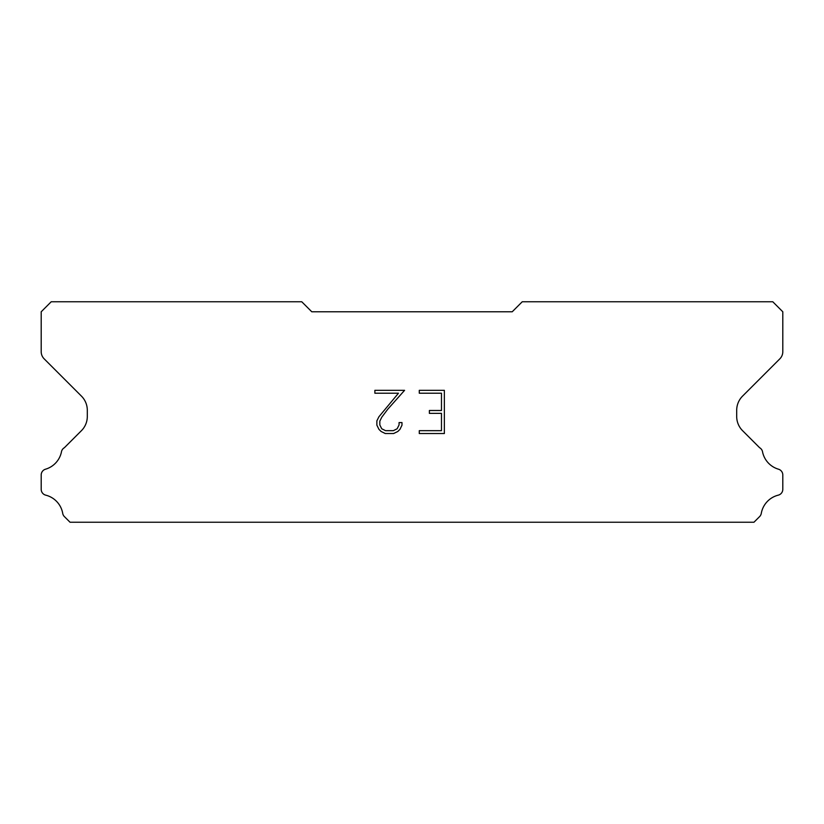 <?xml version="1.0" encoding="UTF-8"?>
<svg xmlns="http://www.w3.org/2000/svg" width="824" height="824" viewBox="0 0 824 824"><rect width="100%" height="100%" fill="white"/><g stroke="black" fill="none" stroke-linecap="round" stroke-linejoin="round"><path stroke-width="1.24" d="M441.479 430.664L441.479 413.37L429.376 413.37L429.376 410.496L441.479 410.496L441.479 393.213L419.282 393.213L419.282 390.329L444.363 390.329L444.363 433.537L419.282 433.537L419.282 430.664L441.479 430.664M401.988 422.578L401.988 425.174L399.939 429.397L397.807 431.488L393.584 433.537L385.282 433.537L381.09 431.457L378.947 429.345L376.867 425.132L376.867 420.858L378.947 416.717L398.476 393.213L374.868 393.213L374.868 390.329L404.584 390.329L387.754 409.229L381.769 417.212L379.823 421.157L379.823 424.947L381.708 428.748L385.539 430.664L393.357 430.664L397.158 428.748L399.063 424.947L399.063 422.578L401.988 422.578M512.219 311.781L311.781 311.781L301.759 301.759L51.222 301.759L41.2 311.781L41.2 351.724A10.022 10.022 0 0 0 44.136 358.811L81.432 396.107A20.044 20.044 0 0 1 87.303 410.28L87.303 416.501A20.044 20.044 0 0 1 81.432 430.674L64.385 447.71A6.015 6.015 0 0 0 61.398 452.149A22.845 22.845 0 0 1 45.516 469.206A6.015 6.015 0 0 0 41.2 474.974L41.2 489.322A6.015 6.015 0 0 0 45.753 495.162A22.845 22.845 0 0 1 62.717 513.383A6.015 6.015 0 0 0 64.385 516.586L70.04 522.241L753.96 522.241L759.615 516.586A6.015 6.015 0 0 0 761.283 513.383A22.845 22.845 0 0 1 778.247 495.162A6.015 6.015 0 0 0 782.8 489.322L782.8 474.974A6.015 6.015 0 0 0 778.484 469.206A22.845 22.845 0 0 1 762.602 452.149A6.015 6.015 0 0 0 759.615 447.71L742.568 430.674A20.044 20.044 0 0 1 736.697 416.501L736.697 410.28A20.044 20.044 0 0 1 742.568 396.107L779.865 358.811A10.022 10.022 0 0 0 782.8 351.724L782.8 311.781L772.778 301.759L522.241 301.759L512.219 311.781"/></g></svg>
